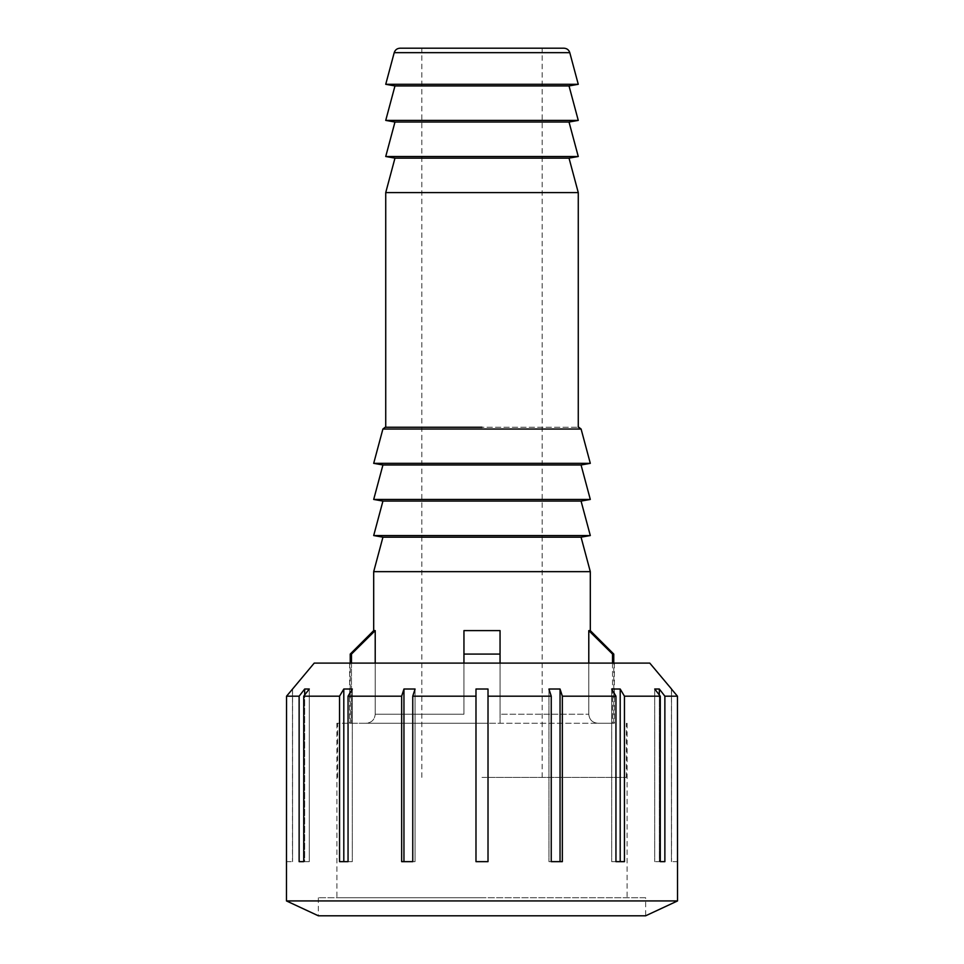 <?xml version="1.0" encoding="UTF-8"?>
<svg xmlns="http://www.w3.org/2000/svg" width="964" height="964" viewBox="0 0 964 964"><rect width="100%" height="100%" fill="white"/><g stroke="black" fill="none" stroke-linecap="round" stroke-linejoin="round"><path stroke-width="0.72" stroke-dasharray="4.82 3.62" d="M500.051 663.099L500.051 723.265L597.933 723.265L500.051 723.265L500.051 714.24L500.051 723.265L366.067 723.265L500.051 723.265L500.051 630.613L463.949 630.613L463.949 654.074L500.051 654.074M590.305 630.613L588.787 630.613L588.787 714.24C589.366 719.746 592.402 722.747 597.933 723.265L612.526 723.265L597.933 723.265C592.402 722.747 589.366 719.746 588.787 714.24L588.787 663.099M588.787 630.613L612.526 654.074L612.526 723.265L613.767 723.265L612.526 723.265L612.526 663.099M482 723.265L336.894 723.265L482 723.265M366.067 723.265L350.233 723.265L366.067 723.265C371.598 722.747 374.635 719.746 375.213 714.24C374.635 719.746 371.598 722.747 366.067 723.265M463.949 654.074L463.949 663.099M375.213 663.099L375.213 714.24L463.949 714.24L463.949 630.613L463.949 714.24L375.213 714.24L375.213 630.613L373.695 630.613M351.474 663.099L351.474 723.265L351.474 654.074L375.213 630.613M500.051 714.24L500.051 630.613L500.051 714.24L588.787 714.24L500.051 714.24M350.233 654.074L351.474 654.074M612.526 654.074L613.767 654.074M373.695 571.652L590.305 571.652M385.733 427.245L578.267 427.245L385.733 427.245M590.305 463.347L373.695 463.347M400.024 48.2L563.976 48.2M578.267 84.302L385.733 84.302M482 48.2L542.166 48.2L482 48.2M382.937 537.177L581.063 537.177M590.305 535.55L373.695 535.55M382.937 501.075L581.063 501.075M590.305 499.448L373.695 499.448M382.937 464.973L581.063 464.973M394.975 158.132L569.025 158.132M385.733 192.595L578.267 192.595M578.267 156.505L385.733 156.505M394.975 122.03L569.025 122.03M578.267 120.404L385.733 120.404M394.975 85.929L569.025 85.929M482 777.418L626.395 777.418L482 777.418M560.048 689.019L548.938 689.019L551.239 696.189L551.239 861.647L548.938 861.647L562.349 861.647L562.349 696.189L560.048 689.019L560.048 861.647L548.938 861.647L560.048 861.647M548.938 689.019L548.938 861.647L548.938 689.019M620.201 689.019L611.694 689.019L615.948 696.189L615.948 861.647L611.694 861.647L624.455 861.647L624.455 696.189L620.201 689.019L620.201 861.647L611.694 861.647L620.201 861.647M611.694 689.019L611.694 861.647L611.694 689.019M659.316 689.019L654.713 689.019L660.268 696.189L660.268 861.647L654.713 861.647L664.871 861.647L664.871 696.189L659.316 689.019L659.316 861.647L654.713 861.647L664.871 861.647L659.316 861.647L659.316 694.96M654.713 689.019L654.713 861.647L654.713 689.019M664.871 696.189L677.451 696.189L677.451 861.647L671.426 861.647L677.535 861.647M671.426 689.019L671.426 861.647L671.522 689.019M488.013 689.019L475.987 689.019L475.987 861.647L488.013 861.647L475.987 861.647L488.013 861.647L488.013 689.019L488.013 861.647L488.013 696.189L551.239 696.189M475.987 689.019L475.987 861.647L475.987 696.189L412.761 696.189L415.062 689.019L415.062 861.647L401.651 861.647L412.761 861.647L412.761 696.189M412.761 861.647L415.062 861.647L412.761 861.647M415.062 689.019L403.952 689.019L403.952 861.647L415.062 861.647L415.062 689.019M403.952 689.019L401.651 696.189L401.651 861.647L403.952 861.647M348.052 696.189L352.306 689.019L352.306 861.647L339.545 861.647L348.052 861.647L348.052 696.189L401.651 696.189M348.052 861.647L352.306 861.647L348.052 861.647M352.306 689.019L343.799 689.019L343.799 861.647L352.306 861.647L352.306 689.019M343.799 689.019L339.545 696.189L339.545 861.647L343.799 861.647M303.732 696.189L309.287 689.019L309.287 861.647L299.129 861.647L303.732 861.647L303.732 696.189L339.545 696.189M303.732 861.647L309.287 861.647L303.732 861.647M309.287 689.019L304.684 689.019L304.684 861.647L309.287 861.647L309.287 689.019M304.684 689.019L299.129 696.189L299.129 861.647L304.684 861.647L304.684 694.96M286.465 861.647L292.574 861.647L286.549 861.647L286.549 696.189L299.129 696.189M292.574 689.019L292.574 861.647L292.478 689.019M624.455 696.189L660.268 696.189M562.349 696.189L615.948 696.189M314.228 663.099L649.772 663.099M482 663.099L614.369 663.099L482 663.099M286.465 900.93L677.535 900.93M318.349 897.749L318.349 915.8L645.651 915.8L645.651 897.749L318.349 897.749L645.651 897.749M482 897.749L336.894 897.749L482 897.749M581.099 429.028L382.901 429.028M569.784 52.659L394.216 52.659M350.233 723.265L350.233 663.099M613.767 723.265L613.767 663.099M626.395 777.418L626.395 723.265M337.605 777.418L337.605 723.265M542.166 777.418L542.166 48.2M421.834 777.418L421.834 48.2M671.522 689.139L671.522 861.647M292.478 689.139L292.478 861.647M336.894 723.265L336.894 897.749M627.106 723.265L627.106 897.749M349.631 663.099L349.631 723.265M614.369 663.099L614.369 723.265"/><path stroke-width="1.45" d="M612.526 663.099L612.526 654.074L588.787 630.613L590.305 630.613L613.767 654.074L612.526 654.074M588.787 663.099L588.787 630.613M463.949 663.099L463.949 630.613L500.051 630.613L500.051 654.074L463.949 654.074M375.213 630.613L351.474 654.074L350.233 654.074L373.695 630.613L375.213 630.613L375.213 663.099M500.051 663.099L500.051 654.074M351.474 663.099L351.474 654.074M590.305 630.613L590.305 571.652L373.695 571.652L373.695 630.613M482 427.245L385.214 427.245L482 427.245M581.099 429.028L382.901 429.028L373.695 463.347L590.305 463.347L581.099 429.028L578.786 427.245M482 48.2L400.024 48.2C397.084 48.381 395.144 49.863 394.216 52.659L569.784 52.659C568.856 49.863 566.916 48.381 563.976 48.2L482 48.2M394.216 52.659L385.733 84.302L578.267 84.302L569.784 52.659M590.305 571.652L581.063 537.177L382.937 537.177L373.695 571.652M382.937 537.177L373.695 535.55L590.305 535.55L581.063 537.177M590.305 535.55L581.063 501.075L382.937 501.075L373.695 535.55M382.937 501.075L373.695 499.448L590.305 499.448L581.063 501.075M590.305 499.448L581.063 464.973L382.937 464.973L373.695 499.448M482 158.132L394.975 158.132L385.733 192.595L578.267 192.595L569.025 158.132L482 158.132M394.975 158.132L385.733 156.505L578.267 156.505L569.025 158.132M578.267 156.505L569.025 122.03L394.975 122.03L385.733 156.505M394.975 122.03L385.733 120.404L578.267 120.404L569.025 122.03M578.267 120.404L569.025 85.929L394.975 85.929L385.733 120.404M560.048 689.019L562.349 696.189L562.349 861.647L551.239 861.647L551.239 696.189L548.938 689.019L560.048 689.019L560.048 861.647M620.201 689.019L624.455 696.189L624.455 861.647L615.948 861.647L615.948 696.189L611.694 689.019L620.201 689.019L620.201 861.647M659.316 689.019L664.871 696.189L664.871 861.647L660.268 861.647L660.268 696.189L654.713 689.019L659.316 689.019L659.316 694.96M677.535 900.93L286.465 900.93L318.349 915.8L645.651 915.8L677.535 900.93L677.451 696.189L671.522 689.139M671.426 689.019L677.451 696.189L664.871 696.189M299.129 696.189L304.684 689.019L309.287 689.019L303.732 696.189L303.732 861.647L299.129 861.647L299.129 696.189L286.549 696.189L292.574 689.019L286.549 696.189L286.465 900.93M671.522 689.019L649.772 663.099L314.228 663.099L292.574 689.019M304.684 689.019L304.684 694.96M343.799 689.019L352.306 689.019L348.052 696.189L348.052 861.647L339.545 861.647L339.545 696.189L343.799 689.019L343.799 861.647M403.952 689.019L415.062 689.019L412.761 696.189L412.761 861.647L401.651 861.647L401.651 696.189L403.952 689.019L403.952 861.647M615.948 696.189L562.349 696.189M660.268 696.189L624.455 696.189M339.545 696.189L303.732 696.189M401.651 696.189L348.052 696.189M475.987 689.019L475.987 696.189L475.987 689.019L488.013 689.019L488.013 861.647L475.987 861.647L475.987 696.189L412.761 696.189M551.239 696.189L488.013 696.189L488.013 689.019M350.233 663.099L350.233 654.074M613.767 663.099L613.767 654.074M382.901 429.028L385.214 427.245M581.063 464.973L590.305 463.347M382.937 464.973L373.695 463.347M569.025 85.929L578.267 84.302M394.975 85.929L385.733 84.302M578.267 427.245L578.267 192.595M385.733 427.245L385.733 192.595"/></g></svg>
